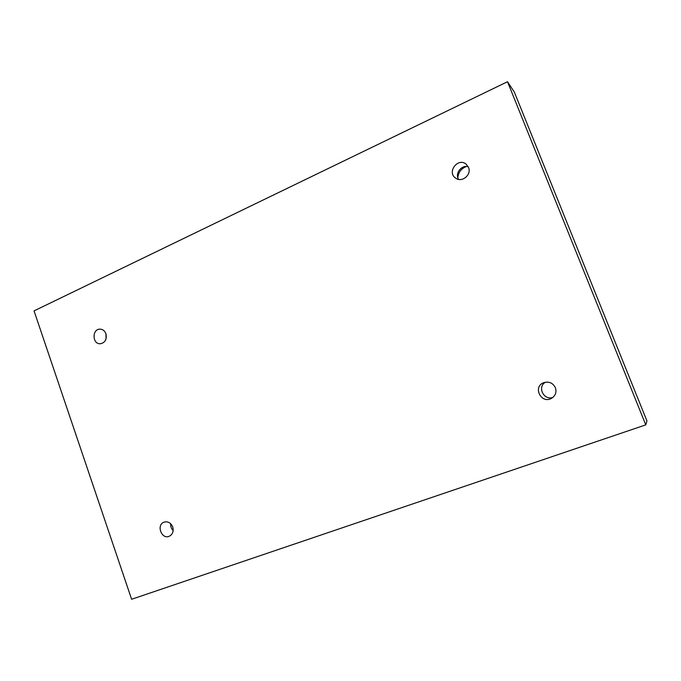 <?xml version="1.0" encoding="UTF-8"?>
<svg xmlns="http://www.w3.org/2000/svg" width="681" height="681" viewBox="0 0 681 681"><rect width="100%" height="100%" fill="white"/><g stroke="black" fill="none" stroke-linecap="round" stroke-linejoin="round"><path stroke-width="1.02" d="M34.05 310.894L507.507 81.729L645.767 424.867L131.612 599.271L34.05 310.894M645.767 424.867L646.95 420.943L514.351 92.114L507.507 81.729M468.519 167.415L466.204 164.232C458.024 157.09 446.574 172.157 455.606 178.09C461.803 183.036 471.856 174.787 468.519 167.415M105.955 333.784C104.797 330.864 102.848 329.323 100.116 329.144C91.944 328.753 92.122 344.263 100.277 343.769C105.129 342.747 107.028 339.419 105.955 333.784M172.736 526.992C170.854 522.804 167.986 521.178 164.121 522.131C156.06 524.736 161.465 539.752 169.228 536.262C172.676 534.423 173.842 531.333 172.736 526.992M555.398 387.719C552.912 382.926 549.048 381.241 543.813 382.654C532.44 386.587 541.029 404.31 551.465 398.359C555.475 395.806 556.786 392.256 555.398 387.719M466.374 166.504C461.267 168.513 458.415 172.242 457.828 177.673M545.438 382.203C537.02 386.919 543.693 400.683 552.861 397.44M170.684 523.74C170.48 526.422 171.306 528.703 173.17 530.584M105.981 333.869L106.04 338.993M468.222 166.76C461.463 164.632 454.729 173.468 458.568 179.367"/></g></svg>

